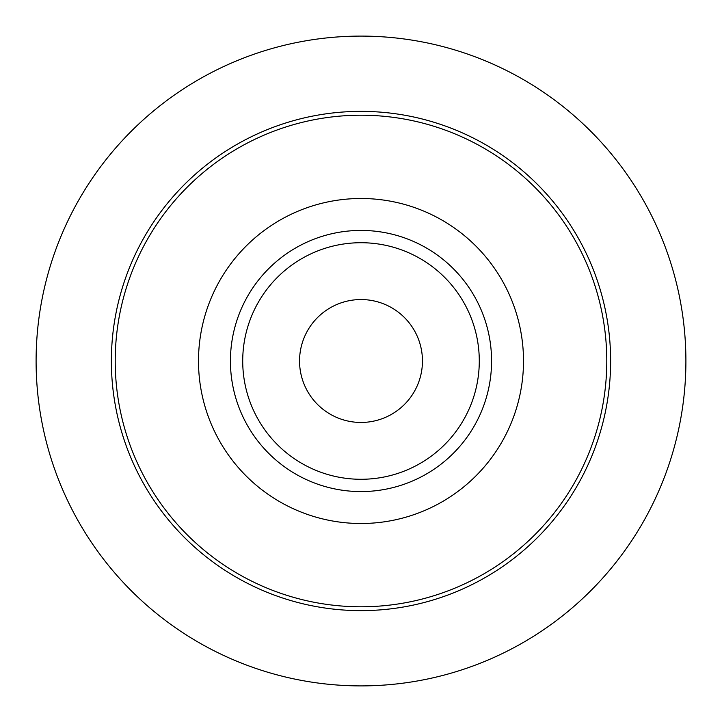 <?xml version="1.0" encoding="UTF-8"?>
<svg xmlns="http://www.w3.org/2000/svg" width="722" height="722" viewBox="0 0 722 722"><rect width="100%" height="100%" fill="white"/><g stroke="black" fill="none" stroke-linecap="round" stroke-linejoin="round"><path stroke-width="1.08" d="M361 610.631A249.632 249.632 0 0 0 610.631 361A249.632 249.632 0 0 0 361 111.368A249.632 249.632 0 0 0 111.368 361A249.632 249.632 0 0 0 361 610.631M361 606.787A245.787 245.787 0 0 0 606.787 361A245.787 245.787 0 0 0 361 115.213A245.787 245.787 0 0 0 115.213 361A245.787 245.787 0 0 0 361 606.787M361 523.504A162.504 162.504 0 0 0 523.504 361A162.504 162.504 0 0 0 361 198.496A162.504 162.504 0 0 0 198.496 361A162.504 162.504 0 0 0 361 523.504M361 491.574A130.574 130.574 0 0 0 491.574 361A130.574 130.574 0 0 0 361 230.426A130.574 130.574 0 0 0 230.426 361A130.574 130.574 0 0 0 361 491.574M361 242.718A118.282 118.282 0 0 1 479.282 361A118.282 118.282 0 0 1 361 479.282A118.282 118.282 0 0 1 242.718 361A118.282 118.282 0 0 1 361 242.718M361 422.451A61.451 61.451 0 0 0 422.451 361A61.451 61.451 0 0 0 361 299.549A61.451 61.451 0 0 0 299.549 361A61.451 61.451 0 0 0 361 422.451M361 36.1A324.9 324.9 0 0 1 685.9 361A324.9 324.9 0 0 1 361 685.9A324.9 324.9 0 0 1 36.1 361A324.9 324.9 0 0 1 361 36.1"/></g></svg>
